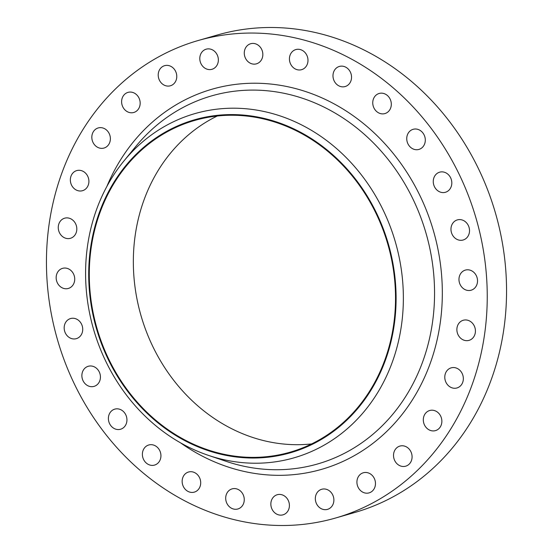 <?xml version="1.0" encoding="UTF-8"?>
<svg xmlns="http://www.w3.org/2000/svg" width="553" height="553" viewBox="0 0 553 553"><rect width="100%" height="100%" fill="white"/><g stroke="black" fill="none" stroke-linecap="round" stroke-linejoin="round"><path stroke-width="0.83" d="M244.951 49.245A10.459 9.173 -106.1 0 0 246.783 60.318A10.459 9.173 -106.1 0 0 256.454 63.83A10.459 9.173 -106.1 0 0 262.17 58.314A10.459 9.173 -106.1 0 0 260.339 47.24A10.459 9.173 -106.1 0 0 250.668 43.728A10.459 9.173 -106.1 0 0 244.951 49.245M200.469 54.699A10.459 9.173 -106.1 0 0 202.301 65.779A10.459 9.173 -106.1 0 0 211.972 69.291A10.459 9.173 -106.1 0 0 217.688 63.775A10.459 9.173 -106.1 0 0 215.857 52.694A10.459 9.173 -106.1 0 0 206.186 49.182A10.459 9.173 -106.1 0 0 200.469 54.699M158.884 71.192A10.459 9.173 -106.1 0 0 160.716 82.273A10.459 9.173 -106.1 0 0 170.386 85.784A10.459 9.173 -106.1 0 0 176.103 80.261A10.459 9.173 -106.1 0 0 174.264 69.187A10.459 9.173 -106.1 0 0 164.6 65.676A10.459 9.173 -106.1 0 0 158.884 71.192M122.282 97.895A10.459 9.173 -106.1 0 0 124.114 108.969A10.459 9.173 -106.1 0 0 133.778 112.48A10.459 9.173 -106.1 0 0 139.494 106.964A10.459 9.173 -106.1 0 0 137.662 95.89A10.459 9.173 -106.1 0 0 127.999 92.379A10.459 9.173 -106.1 0 0 122.282 97.895M92.496 133.46A10.459 9.173 -106.1 0 0 94.328 144.533A10.459 9.173 -106.1 0 0 103.992 148.052A10.459 9.173 -106.1 0 0 109.708 142.529A10.459 9.173 -106.1 0 0 107.876 131.455A10.459 9.173 -106.1 0 0 98.206 127.943A10.459 9.173 -106.1 0 0 92.496 133.46M71.019 176.11A10.459 9.173 -106.1 0 0 72.851 187.191A10.459 9.173 -106.1 0 0 82.515 190.702A10.459 9.173 -106.1 0 0 88.231 185.186A10.459 9.173 -106.1 0 0 86.399 174.105A10.459 9.173 -106.1 0 0 76.736 170.594A10.459 9.173 -106.1 0 0 71.019 176.11M58.929 223.709A10.459 9.173 -106.1 0 0 60.761 234.783A10.459 9.173 -106.1 0 0 70.431 238.302A10.459 9.173 -106.1 0 0 76.148 232.778A10.459 9.173 -106.1 0 0 74.309 221.705A10.459 9.173 -106.1 0 0 64.646 218.193A10.459 9.173 -106.1 0 0 58.929 223.709M56.835 273.866A10.459 9.173 -106.1 0 0 58.666 284.94A10.459 9.173 -106.1 0 0 68.337 288.452A10.459 9.173 -106.1 0 0 74.054 282.936A10.459 9.173 -106.1 0 0 72.222 271.862A10.459 9.173 -106.1 0 0 62.551 268.35A10.459 9.173 -106.1 0 0 56.835 273.866M64.839 324.065A10.459 9.173 -106.1 0 0 66.678 335.146A10.459 9.173 -106.1 0 0 76.342 338.657A10.459 9.173 -106.1 0 0 82.058 333.134A10.459 9.173 -106.1 0 0 80.226 322.06A10.459 9.173 -106.1 0 0 70.556 318.549A10.459 9.173 -106.1 0 0 64.839 324.065M82.542 371.796A10.459 9.173 -106.1 0 0 84.381 382.87A10.459 9.173 -106.1 0 0 94.045 386.381A10.459 9.173 -106.1 0 0 99.761 380.865A10.459 9.173 -106.1 0 0 97.929 369.791A10.459 9.173 -106.1 0 0 88.259 366.28A10.459 9.173 -106.1 0 0 82.542 371.796M109.059 414.653A10.459 9.173 -106.1 0 0 110.89 425.734A10.459 9.173 -106.1 0 0 120.561 429.246A10.459 9.173 -106.1 0 0 126.271 423.722A10.459 9.173 -106.1 0 0 124.439 412.649A10.459 9.173 -106.1 0 0 114.775 409.137A10.459 9.173 -106.1 0 0 109.059 414.653M143.054 450.501A10.459 9.173 -106.1 0 0 144.886 461.575A10.459 9.173 -106.1 0 0 154.55 465.087A10.459 9.173 -106.1 0 0 160.266 459.571A10.459 9.173 -106.1 0 0 158.434 448.497A10.459 9.173 -106.1 0 0 148.764 444.985A10.459 9.173 -106.1 0 0 143.054 450.501M182.822 477.529A10.459 9.173 -106.1 0 0 184.654 488.61A10.459 9.173 -106.1 0 0 194.317 492.122A10.459 9.173 -106.1 0 0 200.034 486.599A10.459 9.173 -106.1 0 0 198.202 475.525A10.459 9.173 -106.1 0 0 188.538 472.013A10.459 9.173 -106.1 0 0 182.822 477.529M226.371 494.396A10.459 9.173 -106.1 0 0 228.202 505.47A10.459 9.173 -106.1 0 0 237.873 508.981A10.459 9.173 -106.1 0 0 243.59 503.465A10.459 9.173 -106.1 0 0 241.758 492.391A10.459 9.173 -106.1 0 0 232.087 488.88A10.459 9.173 -106.1 0 0 226.371 494.396M271.523 500.244A10.459 9.173 -106.1 0 0 273.355 511.318A10.459 9.173 -106.1 0 0 283.018 514.829A10.459 9.173 -106.1 0 0 288.735 509.313A10.459 9.173 -106.1 0 0 286.903 498.239A10.459 9.173 -106.1 0 0 277.24 494.728A10.459 9.173 -106.1 0 0 271.523 500.244M316.005 494.783A10.459 9.173 -106.1 0 0 317.837 505.857A10.459 9.173 -106.1 0 0 327.5 509.368A10.459 9.173 -106.1 0 0 333.217 503.852A10.459 9.173 -106.1 0 0 331.385 492.778A10.459 9.173 -106.1 0 0 321.722 489.267A10.459 9.173 -106.1 0 0 316.005 494.783M357.591 478.29A10.459 9.173 -106.1 0 0 359.422 489.364A10.459 9.173 -106.1 0 0 369.093 492.882A10.459 9.173 -106.1 0 0 374.803 487.359A10.459 9.173 -106.1 0 0 372.971 476.285A10.459 9.173 -106.1 0 0 363.307 472.774A10.459 9.173 -106.1 0 0 357.591 478.29M394.192 451.594A10.459 9.173 -106.1 0 0 396.024 462.667A10.459 9.173 -106.1 0 0 405.695 466.179A10.459 9.173 -106.1 0 0 411.411 460.663A10.459 9.173 -106.1 0 0 409.579 449.589A10.459 9.173 -106.1 0 0 399.909 446.077A10.459 9.173 -106.1 0 0 394.192 451.594M423.978 416.022A10.459 9.173 -106.1 0 0 425.817 427.103A10.459 9.173 -106.1 0 0 435.481 430.614A10.459 9.173 -106.1 0 0 441.197 425.091A10.459 9.173 -106.1 0 0 439.365 414.017A10.459 9.173 -106.1 0 0 429.695 410.506A10.459 9.173 -106.1 0 0 423.978 416.022M445.455 373.372A10.459 9.173 -106.1 0 0 447.287 384.446A10.459 9.173 -106.1 0 0 456.958 387.957A10.459 9.173 -106.1 0 0 462.674 382.441A10.459 9.173 -106.1 0 0 460.836 371.367A10.459 9.173 -106.1 0 0 451.172 367.856A10.459 9.173 -106.1 0 0 445.455 373.372M457.545 325.772A10.459 9.173 -106.1 0 0 459.377 336.853A10.459 9.173 -106.1 0 0 469.041 340.365A10.459 9.173 -106.1 0 0 474.757 334.841A10.459 9.173 -106.1 0 0 472.926 323.768A10.459 9.173 -106.1 0 0 463.262 320.256A10.459 9.173 -106.1 0 0 457.545 325.772M459.64 275.622A10.459 9.173 -106.1 0 0 461.472 286.696A10.459 9.173 -106.1 0 0 471.135 290.207A10.459 9.173 -106.1 0 0 476.852 284.691A10.459 9.173 -106.1 0 0 475.02 273.611A10.459 9.173 -106.1 0 0 465.356 270.099A10.459 9.173 -106.1 0 0 459.64 275.622M451.635 225.417A10.459 9.173 -106.1 0 0 453.467 236.49A10.459 9.173 -106.1 0 0 463.131 240.009A10.459 9.173 -106.1 0 0 468.847 234.486A10.459 9.173 -106.1 0 0 467.015 223.412A10.459 9.173 -106.1 0 0 457.345 219.9A10.459 9.173 -106.1 0 0 451.635 225.417M433.932 177.693A10.459 9.173 -106.1 0 0 435.764 188.767A10.459 9.173 -106.1 0 0 445.428 192.278A10.459 9.173 -106.1 0 0 451.144 186.762A10.459 9.173 -106.1 0 0 449.312 175.688A10.459 9.173 -106.1 0 0 439.642 172.177A10.459 9.173 -106.1 0 0 433.932 177.693M407.416 134.828A10.459 9.173 -106.1 0 0 409.248 145.909A10.459 9.173 -106.1 0 0 418.918 149.421A10.459 9.173 -106.1 0 0 424.635 143.898A10.459 9.173 -106.1 0 0 422.796 132.824A10.459 9.173 -106.1 0 0 413.132 129.312A10.459 9.173 -106.1 0 0 407.416 134.828M373.42 98.987A10.459 9.173 -106.1 0 0 375.259 110.061A10.459 9.173 -106.1 0 0 384.923 113.572A10.459 9.173 -106.1 0 0 390.639 108.056A10.459 9.173 -106.1 0 0 388.807 96.982A10.459 9.173 -106.1 0 0 379.137 93.471A10.459 9.173 -106.1 0 0 373.42 98.987M290.104 55.093A10.459 9.173 -106.1 0 0 291.936 66.166A10.459 9.173 -106.1 0 0 301.599 69.678A10.459 9.173 -106.1 0 0 307.316 64.162A10.459 9.173 -106.1 0 0 305.484 53.088A10.459 9.173 -106.1 0 0 295.82 49.576A10.459 9.173 -106.1 0 0 290.104 55.093M333.653 71.952A10.459 9.173 -106.1 0 0 335.484 83.033A10.459 9.173 -106.1 0 0 345.155 86.544A10.459 9.173 -106.1 0 0 350.872 81.021A10.459 9.173 -106.1 0 0 349.033 69.948A10.459 9.173 -106.1 0 0 339.369 66.436A10.459 9.173 -106.1 0 0 333.653 71.952M311.602 443.928A172.598 151.391 73.9 0 1 167.054 371.167A172.598 151.391 73.9 0 1 144.43 198.81A172.598 151.391 73.9 0 1 217.26 116.012M384.432 361.13A172.598 151.391 73.9 0 1 290.125 452.181A172.598 151.391 73.9 0 1 130.619 394.227A172.598 151.391 73.9 0 1 100.376 211.488A172.598 151.391 73.9 0 1 194.684 120.436A172.598 151.391 73.9 0 1 354.19 178.391A172.598 151.391 73.9 0 1 384.432 361.13M99.837 211.205A173.255 151.964 73.9 0 1 299.837 131.884A173.255 151.964 73.9 0 1 384.971 361.413A173.255 151.964 73.9 0 1 184.979 440.734A173.255 151.964 73.9 0 1 99.837 211.205M97.093 208.073A179.103 157.1 73.9 0 1 123.837 161.075A179.103 157.1 73.9 0 1 326.954 140.773A179.103 157.1 73.9 0 1 391.856 363.356A179.103 157.1 73.9 0 1 208.516 455.402A179.103 157.1 73.9 0 1 97.093 208.073M62.413 171.575A248.435 217.917 73.9 0 1 198.154 40.528A248.435 217.917 73.9 0 1 427.745 123.941A248.435 217.917 73.9 0 1 471.28 386.976A248.435 217.917 73.9 0 1 335.533 518.03A248.435 217.917 73.9 0 1 105.941 434.617A248.435 217.917 73.9 0 1 62.413 171.575M198.154 40.528L217.467 34.97A248.435 217.917 73.9 0 1 447.059 118.383A248.435 217.917 73.9 0 1 490.587 381.425A248.435 217.917 73.9 0 1 354.846 512.472L335.533 518.03M208.516 455.402L226.198 461.361A191.518 167.988 -106.1 0 0 422.25 362.934A191.518 167.988 -106.1 0 0 352.842 124.923A191.518 167.988 -106.1 0 0 135.651 146.635L123.837 161.075M106.826 186.548A197.808 173.504 73.9 0 1 335.65 104.717A197.808 173.504 73.9 0 1 429.619 365.028A197.808 173.504 73.9 0 1 180.568 442.863"/></g></svg>
